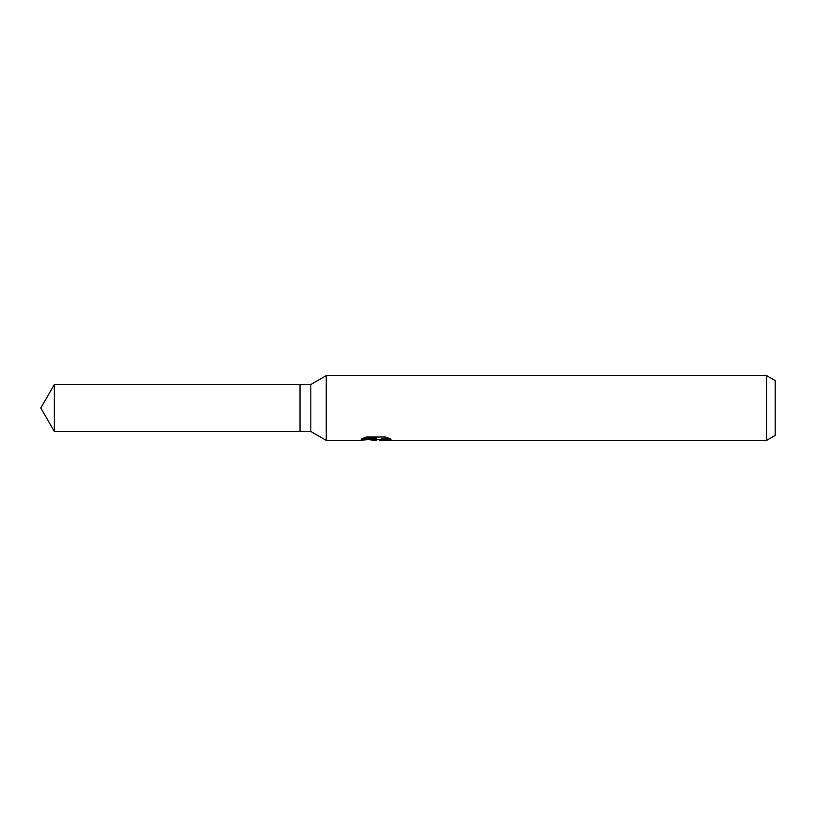 <?xml version="1.0" encoding="UTF-8"?>
<svg xmlns="http://www.w3.org/2000/svg" width="816" height="816" viewBox="0 0 816 816"><rect width="100%" height="100%" fill="white"/><g stroke="black" fill="none" stroke-linecap="round" stroke-linejoin="round"><path stroke-width="1.22" d="M363.191 438.151L376.778 438.151L376.778 438.998L358.295 440.395L326.237 440.395L310.804 431.491L300.002 431.491L300.002 384.509L310.804 384.509L326.237 375.605L766.561 375.605L775.2 380.593L775.2 435.407L766.561 440.395L379.981 440.395L379.797 439.549L382.082 438.763L388.62 438.161M310.804 431.491L310.804 384.509M326.237 440.395L326.237 375.605M378.247 439.589L374.84 440.395L369.179 439.681M374.83 440.395L375.584 439.804L372.535 440.395M766.561 440.395L766.561 375.605M376.778 438.998L361.243 438.998L366.302 436.999L385.468 436.999L391.037 439.232L384.581 439.161L379.797 440.354M375.584 439.12L375.584 439.804M370.342 439.589L375.064 439.171M300.002 431.491L54.366 431.491L40.8 408L54.366 384.509L300.002 384.509M54.366 431.491L54.366 384.509M375.584 439.589L379.797 439.589"/></g></svg>
